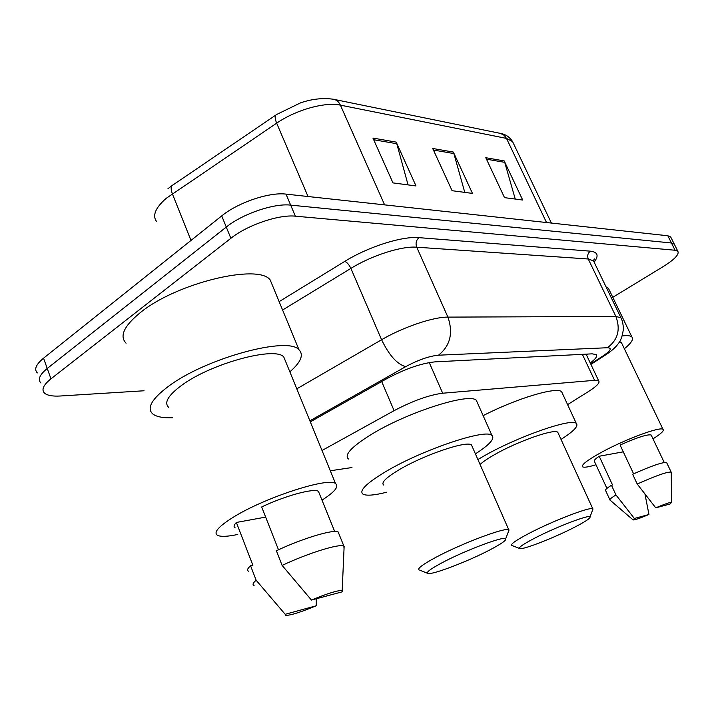 <?xml version="1.0" encoding="UTF-8"?>
<svg xmlns="http://www.w3.org/2000/svg" width="714" height="714" viewBox="0 0 714 714"><rect width="100%" height="100%" fill="white"/><g stroke="black" fill="none" stroke-linecap="round" stroke-linejoin="round"><path stroke-width="1.07" d="M567.594 404.624L588.461 391.54C596.734 386.256 600.144 382.722 598.698 380.91L594.583 380.321L442.68 393.218C428.962 395.021 412.763 400.84 394.101 410.657L322.014 450.489M330.314 470.767L351.966 467.527M144.041 390.772L60.306 396.002C52.604 396.448 47.356 395.502 44.563 393.164C41.18 389.799 43.313 385.016 50.962 378.822L230.863 238.297C247.312 225.071 278.942 214.316 295.355 216.181L675.069 250.239L677.872 251.31C679.362 254.425 674.48 259.512 663.226 266.581L612.79 297.31M37.333 372.931C33.897 369.388 35.959 364.47 43.545 358.187L221.724 215.896L226.284 227.07C242.644 213.763 274.221 203.088 290.669 205.123L671.446 242.983L674.266 244.108L674.659 244.884L674.266 244.108L671.446 242.983L290.669 205.123C274.221 203.088 242.644 213.763 226.284 227.07L47.24 368.478L226.284 227.07L230.863 238.297M40.939 383.025C37.53 379.571 39.627 374.725 47.24 368.478C39.627 374.725 37.53 379.571 40.939 383.025M590.264 362.989C595.628 358.946 597.636 356.152 596.288 354.617L592.192 353.841L434.996 361.864C421.162 363.274 404.927 368.968 386.274 378.956L310.313 421.858M587.711 354.064L586.506 355.01M221.724 215.896C238.003 202.499 269.526 191.905 286.011 194.119L667.831 235.763L670.669 236.923L671.071 237.717M396.208 142.122L416.003 185.943L392.977 182.9L372.931 138.07L396.208 142.122L396.779 143.719L373.672 139.73M504.191 160.918L522.702 200.045L504.53 197.644L485.788 157.714L504.191 160.918L504.727 162.337L486.484 159.195M453.336 152.064L472.472 193.405L452.087 190.709L432.711 148.476L453.336 152.064L453.89 153.564L433.425 150.038M464.769 192.387L453.89 153.564M515.24 199.063L504.727 162.337M408.06 184.89L396.779 143.719M172.699 417.726C163.185 418.101 156.553 416.851 152.805 413.977C146.406 408.185 151.698 398.921 168.674 386.176C206.025 358.053 288.349 335.964 299.005 349.798C303.959 354.84 300.906 362.194 289.857 371.842M126.066 343.193C119.247 336.115 124.049 325.887 140.453 312.5C176.519 282.958 258.459 263.404 270.178 279.924L272.971 286.68M237.744 534.474C227.587 536.607 220.858 536.91 217.574 535.366C213.218 532.662 218.216 526.762 232.577 517.668C263.787 497.836 328.431 476.827 335.544 483.583C339.266 486.421 334.75 491.937 321.996 500.148M168.772 407.435C163.774 402.803 168.031 395.458 181.552 385.408C210.925 363.471 275.086 346.156 283.77 356.955L285.662 361.57M278.496 549.798L261.681 506.967C285.305 495.686 313.928 487.965 318.435 491.348L319.345 493.597M311.447 600.063C327.949 593.28 338.195 590.121 342.184 590.594L342.238 591.817L311.447 600.063L282.128 565.426C307.886 553.198 339.427 543.434 343.853 546.04L344.032 548.852M282.128 565.426L276.389 550.78C302.049 538.534 333.608 529.065 338.141 531.939L338.954 533.938M254.077 585.444C252.212 584.73 252.908 582.999 256.156 580.25L250.578 565.783L252.89 565.265L236.361 522.452L265.662 517.106M235.201 527.887C233.424 526.914 233.808 525.102 236.361 522.452M316.284 605.767C300.692 612.219 290.5 615.423 285.707 615.379L285.189 614.299L316.284 605.767L316.275 598.769M285.189 614.299L256.156 580.25M248.615 571.236C246.714 570.424 247.365 568.603 250.578 565.783M489.661 550.012C468.277 561.231 433.211 574.699 428.114 573.52C425.348 572.789 430.14 569.12 442.493 562.525C465.43 550.298 504.173 535.803 505.717 538.704C506.663 540.141 501.308 543.907 489.661 550.012M419.207 570.004C416.887 568.79 422.483 564.542 436.004 557.268C461.699 543.452 505.378 527.066 508.761 529.779L508.216 532.162M472.24 446.661L471.517 445.009C467.268 440.252 423.741 454.961 399.037 469.803C386.033 477.63 380.901 482.7 383.659 485.02M386.667 492.232C374.288 495.346 366.389 495.98 362.962 494.124C358.83 490.83 366.193 483.467 385.051 472.025C421.412 450.043 486.055 428.275 491.91 435.406C495.141 438.539 489.643 444.697 475.417 453.872M348.441 459.004C344.059 455.059 351.145 447.205 369.691 435.442C405.463 412.835 469.99 392.093 476.372 400.42L477.568 403.115M573.574 527.753C553.761 537.91 523.701 549.646 519.899 548.611C517.775 547.888 522.826 544.345 535.054 537.972C556.215 526.986 589.068 514.428 590.059 516.838C590.639 518.177 585.141 521.809 573.574 527.753M511.849 545.496C510.108 544.345 515.972 540.239 529.449 533.171C553.216 520.738 590.344 506.521 592.79 508.779L592.433 510.456M558.268 433.389L557.768 432.291C554.599 428.4 517.579 441.359 494.624 454.595C487.778 458.486 482.932 461.788 480.076 464.493M477.898 459.53L483.244 456.407C517.025 436.825 571.941 417.663 576.314 423.473C578.751 426.035 573.654 431.345 561.025 439.405M483.137 415.646C516.677 398.314 557.152 386.319 561.668 391.816L562.507 393.619M595.976 464.734C588.613 466.992 584.177 467.697 582.66 466.84C581.017 464.948 587.47 460.003 602.036 452.007C625.794 439.048 660.691 426.204 663.02 429.391C664.297 430.729 660.95 433.871 652.98 438.833M633.604 473.837L620.091 445.036C637.147 437.45 647.5 434.112 651.159 435.004L651.4 435.513M655.738 507.841C664.895 503.977 670.169 502.174 671.562 502.433L670.027 504.013L655.738 507.841L637.227 484.038C656.005 475.649 667.322 471.677 671.169 472.106L671.258 472.802M637.227 484.038L632.649 474.274C651.391 465.903 662.717 461.994 666.617 462.556L666.831 462.993M610.068 500.193C609.185 499.63 611.157 497.881 615.968 494.945L611.479 485.261L612.558 485.02L599.198 456.237L623.286 451.837M606.927 488.412L594.45 461.431C593.557 460.717 595.137 458.986 599.198 456.237M619.761 341.497L621.769 343.327M622.305 335.946C627.365 335.303 630.569 335.66 631.917 336.999C633.773 339.248 631.256 343.157 624.366 348.744M606.052 286.885L608.435 288.277L609.176 289.822M648.946 514.473C640.119 518.203 634.844 520.024 633.131 519.944L634.371 518.471L648.946 514.473L645.001 494.213M634.371 518.471L615.968 494.945M609.863 499.729L605.668 490.661C604.758 490.045 606.695 488.242 611.479 485.261M381.678 381.553L394.101 410.657M429.248 362.56L442.68 393.218M582.365 354.34L594.583 380.321M279.138 301.629L344.737 261.404C368.281 246.732 402.303 235.986 419.02 237.655L590.344 251.167C597.761 252.024 599.046 255.657 594.191 262.083M295.355 216.181L286.011 194.119M50.962 378.822L43.545 358.187M675.069 250.239L667.831 235.763M296.801 388.827L381.588 339.739L350.886 268.393L282.592 310.01M590.683 363.881L603.027 355.911C610.818 350.645 612.273 347.923 607.391 347.736L438.494 355.197C429.212 356.081 418.288 359.901 405.704 366.648C397.154 364.292 389.112 355.322 381.588 339.739C403.035 327.155 433.318 316.909 447.91 317.114L416.726 247.205C401.839 245.875 371.78 255.451 350.886 268.393C349.066 264.608 347.022 262.279 344.737 261.404M438.494 355.197C450.239 345.79 453.381 333.099 447.91 317.114L615.887 316.472L588.256 259.003L416.726 247.205C415.387 243.331 416.155 240.145 419.02 237.655M607.391 347.736C617.878 339.98 620.716 329.565 615.887 316.472L620.921 317.757L621.546 319.078M594.253 262.395L593.521 260.869L588.256 259.003C587.078 255.817 587.774 253.202 590.344 251.167M405.704 366.648L309.885 420.814M606.846 354.09L603.027 355.911M334.322 99.442L500.559 133.429L504.245 135.339L506.494 138.4L340.408 105.145C325.075 101.718 295.989 109.822 276.657 123.165L166.166 198.358C155.322 207.881 152.153 215.655 156.669 221.67M275.729 115.141L173.297 184.748C170.851 185.81 170.53 188.808 172.333 193.735L190.986 240.439M384.614 204.873L340.408 105.145C338.793 101.709 336.41 99.737 333.268 99.219C319.194 97.274 307.422 100.549 300.648 102.807L276.818 114.401C274.703 115.222 274.649 118.14 276.657 123.165L308.037 196.52M513.607 143.755L512.581 141.604L506.494 138.4L546.513 222.527M586.096 354.153L598.698 380.91M677.872 251.31L670.669 236.923M590.915 364.381L604.981 355.304C610.55 351.734 614.709 348.218 617.458 344.764C618.645 342.863 621.992 340.632 623.483 328.297C622.581 320.497 622.001 320.229 620.921 317.757L593.521 260.869L594.218 258.825L593.745 261.324M167.951 188.701L171.994 185.64M500.88 133.5C505.789 134.41 509.689 137.106 512.581 141.604L551.404 223.063M334.688 531.493L318.435 491.348M342.184 590.594L344.148 546.183M343.853 546.04L338.141 531.939M335.544 483.583L283.77 356.955M299.005 349.798L270.178 279.924M427.383 573.226L419.662 570.111M491.91 435.406L476.372 400.42M508.761 529.779L471.517 445.009M505.717 538.704L509.064 529.949M519.444 548.432L512.161 545.576M576.314 423.473L561.668 391.816M592.79 508.779L557.768 432.291M590.059 516.838L593.004 508.921M664.261 462.502L651.159 435.004M671.562 502.433L671.249 472.159M671.169 472.106L666.617 462.556M663.02 429.391L621.26 342.283M631.917 336.999L608.435 288.277M632.979 519.81L610.175 500.228"/></g></svg>
